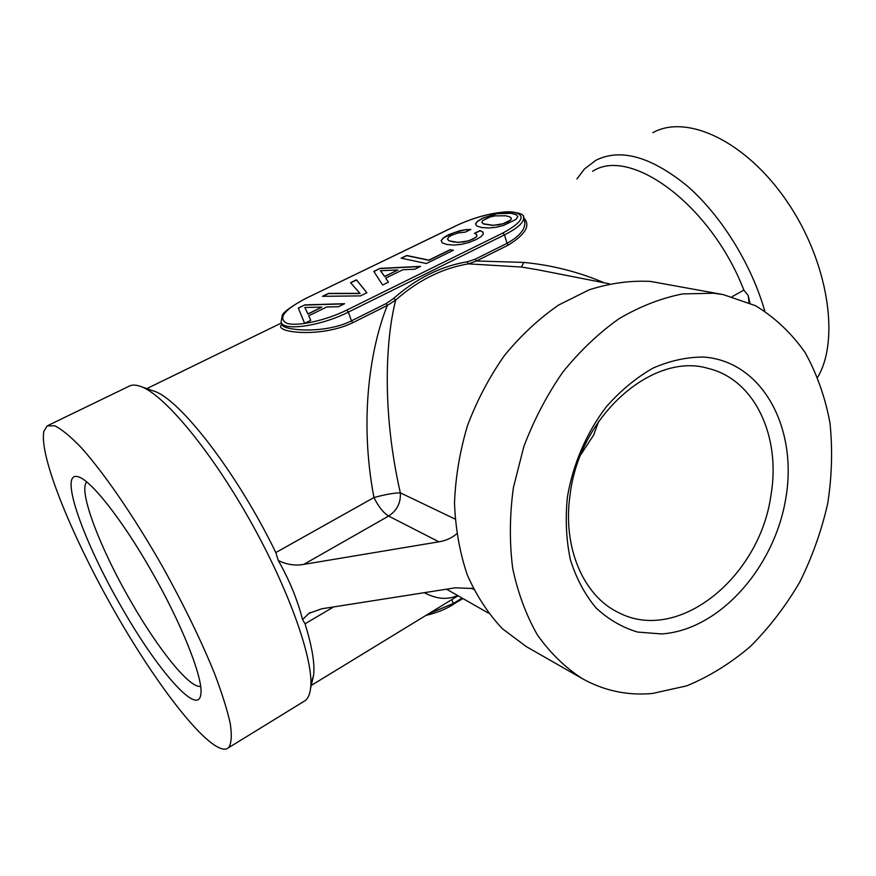 <?xml version="1.0" encoding="UTF-8"?>
<svg xmlns="http://www.w3.org/2000/svg" width="876" height="876" viewBox="0 0 876 876"><rect width="100%" height="100%" fill="white"/><g stroke="black" fill="none" stroke-linecap="round" stroke-linejoin="round"><path stroke-width="1.31" d="M302.822 702.081L305.538 700.406C308.199 698.095 309.874 694.077 310.586 688.372C314.265 661.555 289.529 590.38 249.474 519.49C209.484 448.534 162.969 393.444 140.094 386.239C135.254 384.619 131.356 384.717 128.422 386.535L48.432 425.265M226.435 748.98L228.691 747.633C231.428 743.417 231.976 735.501 230.322 723.883C227.333 710.184 222.044 693.332 214.478 673.348C201.195 640.684 183.927 605.185 162.651 566.838C134.357 517.136 104.124 473.128 81.293 447.68C70.54 436.5 61.67 429.196 54.684 425.769L47.129 425.889L43.866 431.386C38.785 456.122 72.949 538.926 116.103 614.01C159.136 689.182 209.342 753.218 226.435 748.98M764.781 311.068C751.378 264.048 720.959 215.189 687.058 185.821C650.956 156.563 620.58 148.033 595.921 160.242L584.303 169.145L576.912 178.956M582.277 678.615L526.312 646.619L502.408 628.727C488.162 613.638 476.435 595.658 467.236 574.787C459.747 552.548 455.498 528.677 454.502 503.174C455.476 477.19 459.823 451.304 467.532 425.506C477.081 400.277 489.41 376.91 504.521 355.404C520.946 335.409 539.003 318.612 558.691 305.012L589.187 289.803C610.003 283.167 630.435 280.375 650.485 281.415L723.302 294.61L755.473 305.68C774.932 317.484 791.488 333.132 805.143 352.612C816.892 373.811 825.17 397.233 829.955 422.856C832.715 449.246 831.959 476.15 827.7 503.569C821.524 530.812 812.216 556.972 799.788 582.036C785.75 606.05 769.314 627.49 750.48 646.368C730.54 663.384 709.297 676.546 686.74 685.853L652.412 693.474C627.479 695.741 604.101 690.792 582.277 678.615C565.25 667.589 550.314 653.069 537.481 635.056C526.148 615.237 517.869 592.899 512.646 568.042C509.383 542.124 509.624 515.307 513.391 487.593L523.837 446.596C533.955 419.867 546.909 395.087 562.721 372.256C579.868 351.013 598.647 333.154 619.069 318.667C640.017 306.392 661.183 298.147 682.568 293.931L713.644 293.219L723.302 294.61M817.702 377.217C840.172 339.603 828.214 261.366 786.845 201.206C745.684 140.828 686.51 113.705 652.795 132.703M497.962 224.858L492.63 225.252L483.322 223.763L481.855 222.307L482.731 220.577L490.188 216.952L495.17 215.857L505.759 215.803L509.788 216.832L511.398 218.277L510.588 220.04L503.032 223.752L492.684 225.428L483.377 223.938L481.855 222.307M380.425 270.695L397.824 269.983L384.608 276.455L380.425 270.695L384.663 276.619L397.824 269.983M304.804 307.454L321.864 307.115L307.947 313.915L304.804 307.454L308.013 314.09L321.864 307.115M503.032 223.752L498.017 225.033M507.554 221.989L503.076 223.917M510.588 220.04L507.598 222.154M511.398 218.277L510.642 220.204M517.836 216.701L516.293 214.719L511.266 213.306L496.922 213.722L482.709 218.321L477.551 221.42L475.569 224.048M465.561 229.676L459.878 230.684L448.589 234.68L443.322 237.845L441.132 240.615L442.292 242.893L446.99 244.492L453.91 245.072L461.367 244.36L468.912 242.499L476.139 239.564L480.902 236.739L483.256 234.21L483.005 232.118L480.103 230.552L474.496 233.301L476.544 234.418L476.96 235.94L475.679 237.516L468.408 240.933L457.962 242.411L448.884 240.747L447.537 239.203L448.479 237.221L451.633 235.228L458.214 232.95L465.342 232.107L470.85 229.424L465.561 229.676L454.162 232.556L443.376 238.009L441.208 240.758M470.467 229.611L465.616 229.84M483.026 232.271L480.157 230.727L474.683 233.399M453.188 250.35L450.297 249.791L428.89 260.292L406.738 255.65L401.438 258.223M380.064 268.374L373.833 271.396L382.626 285.018L388.418 282.171L385.648 278.152L402.807 269.753L414.775 269.217L420.579 266.37L380.064 268.374L373.932 271.549M420.173 266.567L380.118 268.549M360.025 293.34L328.478 293.405L322.467 296.318L360.496 295.891L366.891 292.748L356.466 279.827L350.575 282.685L360.08 293.515L328.533 293.58L322.894 296.318M366.836 292.77L356.532 279.991L350.707 282.817M304.826 304.881L298.278 308.056L304.64 323.321L310.75 320.331L308.691 315.82L326.748 306.983L338.497 306.699L344.586 303.698L304.826 304.881L298.355 308.232M344.202 303.895L304.892 305.056M516.249 214.554L511.223 213.142L504.149 212.791L496.878 213.558L482.665 218.157L477.508 221.256L475.493 223.927L476.873 226.052L481.756 227.519L488.786 227.99L496.287 227.234L503.777 225.373L515.986 219.372L517.869 216.646L516.293 214.719M476.544 234.418L476.96 235.94M476.905 235.764L475.679 237.516M475.624 237.341L472.941 239.159M472.898 238.995L468.408 240.933M468.353 240.758L463.316 242.039M463.262 241.864L457.962 242.411M457.907 242.247L452.739 241.886M452.684 241.721L448.884 240.747M448.83 240.571L447.483 239.028M450.242 249.616L428.835 260.117L406.672 255.485L401.153 258.157L426.349 263.534L453.429 250.229L450.297 249.791M388.418 282.171L385.648 278.152M310.75 320.331L308.691 315.82M456.659 533.812C451.775 538.039 445.851 540.711 438.898 541.817L303.786 564.385C295.267 565.929 286.77 564.637 278.305 560.52L275.82 552.57C237.1 472.58 178.638 397.485 153.136 390.871L140.74 386.469M282.083 324.427C271.494 331.938 319.598 338.782 352.721 322.718L387.345 305.439L386.108 303.578L393.751 298.333L395.689 300.063L387.345 305.439C371.063 345.615 358.602 417.239 373.953 497.535C385.232 494.502 394.025 492.936 400.332 492.827C400.923 502.813 397.014 510.555 388.605 516.052L303.786 564.385M523.607 217.73C530.955 225.077 525.841 234.199 508.288 245.094L507.073 243.331L475.208 259.208L476.435 260.993L523.695 262.417C551.617 265.056 578.499 271.856 604.32 282.828M508.288 245.094L476.435 260.993L468.299 263.862L521.527 267.038L538.05 269.83M732.194 296.635L743.866 290.087L748.224 295.573L749.002 302.57M748.224 295.573L749.889 302.976M743.866 290.087C710.918 204.809 630.227 146.27 592.625 171.302M278.305 560.52L282.39 567.966C290.12 582.628 296.154 597.355 300.501 612.127L302.57 619.628L308.867 613.386L321.678 608.798L455.334 587.807L473.281 588.552M310.881 684.276L313.597 675.221C314.966 663.844 312.108 646.685 305.045 623.778L302.57 619.628M424.334 592.68C436.325 599.064 447.297 600.049 457.239 595.647M446.541 589.187L488.469 613.123M393.751 298.333C416.363 278.415 440.847 266.238 467.193 261.793L468.299 263.862C442.249 268.286 418.038 280.353 395.689 300.063C385.9 338.344 381.454 409.837 400.332 492.827L455.071 519.063M305.779 298.453L305.91 298.3C290.142 307.071 282.225 312.94 282.16 315.907L281.152 321.985C282.357 331.566 320.758 326.19 348.341 312.119L504.488 234.877L507.073 243.331C519.961 236.049 525.83 228.724 524.68 221.354L524.297 220.073M281.404 322.653L282.149 324.591C282.05 330.186 324 334.632 351.473 320.835L348.341 312.119L346.808 310.082C325.675 320.605 296.909 326.814 286.671 323.222C277.681 318.076 284.174 309.765 306.129 298.289L456.998 225.362C475.285 216.492 501.488 210.382 513.982 212.211C526.268 215.266 522.589 222.197 502.944 232.983L346.808 310.082M150.157 568.82C121.118 518.11 89.954 479.161 77.964 476.741C58.155 470.773 83.669 542.069 121.414 606.958C156.662 669.1 198.129 717.247 200.801 694.405C203.758 679.371 181.704 623.252 150.157 568.82M86.768 481.986C77.931 490.461 100.203 548.507 130.688 601.1C157.998 648.963 189.84 688.821 200.593 686.291M598.637 421.4L593.654 435.054L580.788 454.688M570.112 494.524C579.507 415.542 653.157 351.517 708.301 368.457C754.992 379.56 781.14 436.982 770.935 495.258C759.875 576.901 678.528 643.937 618.631 612.62C583.515 596.085 562.228 547.401 570.112 494.524M785.903 497.732C774.734 567.462 719.437 630.183 661.522 633.939L637.608 632.067C622.245 627.49 608.393 619.442 596.041 607.922C584.894 594.563 576.353 578.543 570.418 559.884C566.225 540.065 565.206 519.172 567.374 497.218C572.915 464.192 586.679 432.372 606.608 406.42C620.843 390.389 636.348 377.6 653.146 368.051C670.25 360.616 687.156 356.959 703.877 357.069C762.492 361.394 797.806 428.079 785.903 497.732M438.898 541.817L388.605 516.052C383.436 512.92 378.552 506.755 373.953 497.535L275.82 552.57M521.527 267.038L523.695 262.417M333.647 606.926L305.045 623.778M473.708 589.406L471.321 588.103M428.463 613.857L453.242 603.52L451.83 599.589M461.86 598.231L453.242 603.52L453.275 604.528C444.888 609.597 435.799 613.211 425.999 615.368M452.859 604.473L462.736 598.724M502.944 232.983L504.488 234.877C517.541 228.198 523.925 222.504 523.618 217.806C524.735 214.708 519.884 212.682 509.065 211.729C492.739 212.397 475.296 216.963 456.735 225.406L306.129 298.289M524.319 220.117L523.377 216.974M386.108 303.578L351.473 320.835L352.721 322.718M475.208 259.208L467.193 261.793M305.538 700.406L228.691 747.633M609.411 283.824L537.897 269.797M457.787 595.954L311.254 685.448M313.597 675.221L310.586 688.372M308.867 613.386L310.476 612.444M281.525 322.948L146.796 388.626M78.763 476.993L77.964 476.741"/></g></svg>
